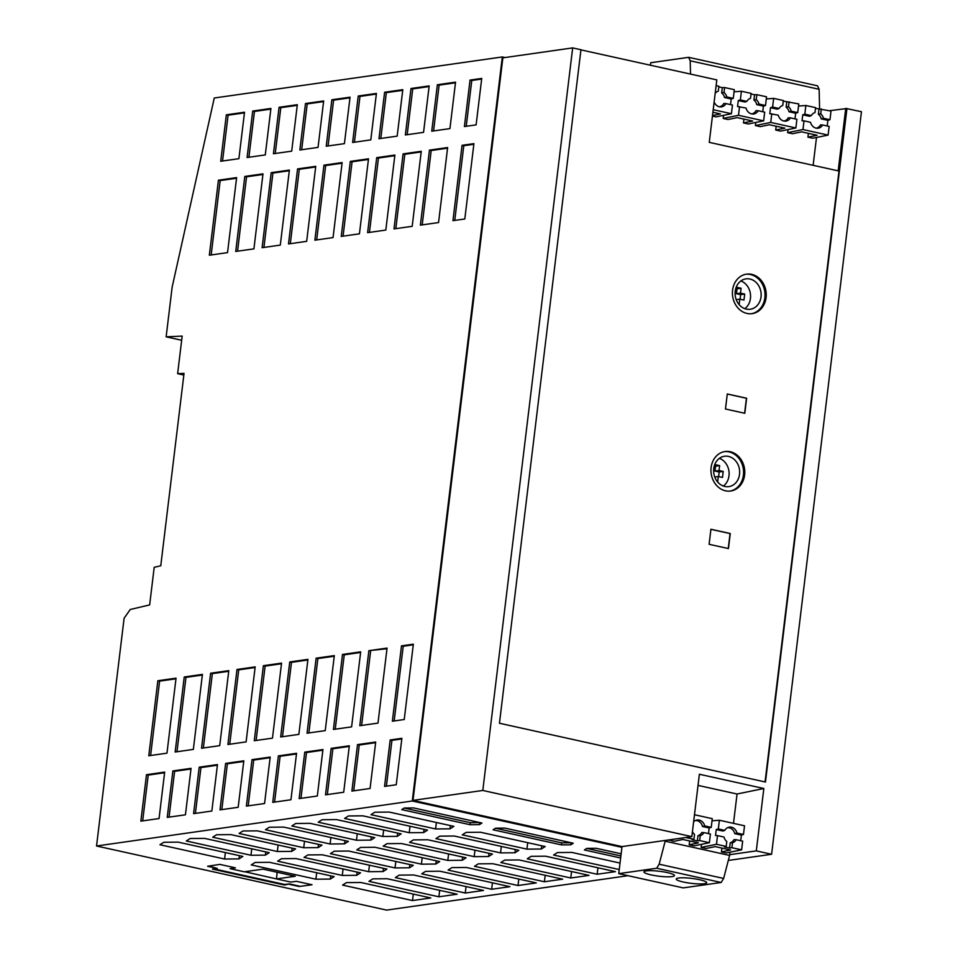 <?xml version="1.0" encoding="UTF-8"?>
<svg xmlns="http://www.w3.org/2000/svg" width="958" height="958" viewBox="0 0 958 958"><rect width="100%" height="100%" fill="white"/><g stroke="black" fill="none" stroke-linecap="round" stroke-linejoin="round"><path stroke-width="1.44" d="M819.605 108.972L819.126 89.286L817.545 85.813L688.622 57.324L650.698 62.737L650.398 65.228M214.065 868.882L284.514 884.45L289.496 883.947L284.442 885.012L212.508 869.122L217.25 868.391L207.611 866.26L219.837 864.391L235.428 867.84L230.064 868.666L244.29 871.804L263.007 869.134L295.232 876.259L276.527 878.929L290.753 882.079L296.429 881.324L312.021 884.761L299.088 886.485L289.448 884.354M230.064 868.666L235.428 867.84M183.84 375.045L177.625 373.668L184.044 373.381L160.764 565.771L154.202 567.316L149.652 604.917L130.228 609.492M504.986 57.54L502.315 56.953L214.269 98.003L172.141 287.172L166.141 336.833L182.176 336.09L177.625 373.668M819.126 89.286L690.203 60.797L688.622 57.324M690.526 74.089L690.203 60.797M736.223 287.172L741.097 288.25L740.498 293.136L744.689 294.058L743.971 300.07L739.78 299.147L739.181 304.033L738.534 303.89M739.78 299.147L736.235 299.65M710.908 529.331L730.056 533.558L728.248 548.515M744.689 294.058L740.63 294.633L736.451 293.711L737.037 288.825L735.768 288.55L735.145 292.022M740.079 299.219L740.63 294.633M740.498 293.136L736.451 293.711M709.1 544.288L710.92 529.259L730.259 533.522L728.439 548.563L709.1 544.288M322.942 749.551L317.326 796.002L299.136 798.601L304.764 752.138L322.942 749.551M349.323 745.791L343.694 792.242L325.516 794.841L331.133 748.378L349.323 745.791M375.704 742.031L370.075 788.482L351.897 791.08L357.514 744.617L375.704 742.031M401.881 738.307L396.253 784.758L384.565 786.422L390.181 739.971L401.881 738.307M164.668 772.1L159.052 818.551L140.862 821.15L146.49 774.687L164.668 772.1M191.049 768.34L185.433 814.803L167.243 817.39L172.871 770.939L191.049 768.34M280.67 736.965L289.747 661.954L307.937 659.355L298.86 734.379L280.67 736.965M367.621 232.662L376.698 157.651L394.888 155.052L385.811 230.076L367.621 232.662M253.918 248.864L235.728 251.451L244.805 176.44L262.995 173.853L253.918 248.864M370.794 139.88L352.616 142.479L358.232 96.016L376.422 93.429L370.794 139.88M429.172 85.909L423.556 132.36L405.366 134.958L410.994 88.495L429.172 85.909M359.43 233.824L341.24 236.422L350.317 161.399L368.507 158.812L359.43 233.824M289.376 170.093L280.299 245.104L262.109 247.691L271.186 172.679L289.376 170.093M326.235 146.227L331.851 99.776L350.041 97.189L344.425 143.64L326.235 146.227M209.347 255.211L218.424 180.2L236.614 177.613L227.537 252.625L209.347 255.211M476.114 124.875L464.414 126.54L470.043 80.089L481.73 78.424L476.114 124.875M270.91 108.458L265.282 154.921L247.104 157.507L252.72 111.056L270.91 108.458M473.923 143.628L462.055 145.329L452.942 220.663L464.81 218.975L473.923 143.628M244.529 112.218L238.901 158.681L220.723 161.267L226.339 114.816L244.529 112.218M378.985 138.718L384.613 92.255L402.803 89.669L397.175 136.12L378.985 138.718M333.049 237.584L314.871 240.183L323.948 165.159L342.126 162.573L333.049 237.584M447.637 147.532L438.56 222.555L420.382 225.142L429.459 150.131L447.637 147.532M455.553 82.148L449.937 128.612L431.747 131.198L437.375 84.747L455.553 82.148M315.745 166.333L306.668 241.344L288.49 243.943L297.567 168.919L315.745 166.333M291.699 151.148L297.327 104.697L279.065 107.296L273.437 153.759L291.699 151.148M299.854 149.987L305.482 103.536L323.66 100.949L318.044 147.4L299.854 149.987M412.191 226.316L394.001 228.902L403.079 153.891L421.269 151.292L412.191 226.316M227.908 744.486L236.997 669.474L255.175 666.876L246.098 741.899L227.908 744.486M351.61 726.859L333.432 729.445L342.509 654.434L360.687 651.847L351.61 726.859M176.044 678.156L166.967 753.168L148.777 755.766L157.854 680.743L176.044 678.156M401.486 645.872L392.373 721.206L404.24 719.518L413.353 644.183L401.486 645.872L403.222 646.255L394.181 720.955M175.158 752.006L184.235 676.983L202.425 674.396L193.348 749.407L175.158 752.006M368.878 650.674L387.068 648.087L377.991 723.098L359.801 725.697L368.878 650.674L386.996 648.734M219.717 745.647L201.539 748.246L210.616 673.223L228.794 670.636L219.717 745.647M334.318 655.607L325.229 730.619L307.051 733.205L316.128 658.194L334.318 655.607M254.289 740.726L263.366 665.714L281.556 663.116L272.479 738.139L254.289 740.726M211.85 811.031L217.466 764.58L199.204 767.178L193.588 813.641L211.85 811.031M220.005 809.869L225.621 763.418L243.811 760.82L238.183 807.283L220.005 809.869M270.192 757.071L264.564 803.523L246.386 806.109L252.002 759.658L270.192 757.071M296.561 753.311L290.945 799.762L272.755 802.349L278.383 755.898L296.561 753.311M502.315 56.953L412.275 801.008L96.542 845.998L124.097 618.257L130.228 609.504M722.308 87.633L724.607 87.537L724.009 92.459L721.673 92.902L722.308 87.633L718.811 86.867M714.764 464.546L719.626 465.624L719.039 470.51L723.23 471.432L722.5 477.443L718.308 476.521L717.722 481.407L717.075 481.263M719.039 470.51L714.979 471.085L715.578 466.199L714.297 465.911L713.674 469.396M723.23 471.432L719.171 472.007L714.979 471.085M719.626 465.624L715.578 466.199M718.62 476.581L719.171 472.007M718.308 476.521L714.764 477.024M244.793 871.732L276.527 878.929M712.501 115.535L720.44 113.918L712.908 112.254M730.212 842.789L729.577 848.058L724.416 846.908L726.176 846.429L726.775 841.507A8.011 6.766 -98.1 0 1 723.997 837.029L717.518 835.604L716.464 844.285L701.136 847.423L705.962 848.489L715.171 846.609L730.643 850.021L721.434 851.901L726.272 852.967L741.612 849.842L731.9 847.698L732.499 842.777A8.011 6.766 -98.1 0 0 736.175 839.723L734.008 839.639A7.676 6.478 81.9 0 1 730.212 842.789L732.499 842.777M729.577 848.058L731.9 847.698M716.464 844.285L726.176 846.429M727.278 394.037L746.426 398.277L744.617 413.233M725.469 409.006L727.29 393.966L746.629 398.241L744.809 413.281L725.469 409.006M724.452 451.613A19.95 16.861 -98.1 0 1 743.408 475.144A19.95 16.861 -98.1 0 1 730.068 491.083M744.629 474.964A19.95 16.861 -98.1 0 1 730.679 491.011A19.95 16.861 -98.1 0 1 711.111 467.564A19.95 16.861 -98.1 0 1 725.05 451.517A19.95 16.861 -98.1 0 1 744.629 474.964M745.911 274.251A19.95 16.861 -98.1 0 1 764.867 297.77A19.95 16.861 -98.1 0 1 751.539 313.709M766.089 297.603A19.95 16.861 -98.1 0 1 752.15 313.637A19.95 16.861 -98.1 0 1 732.571 290.19A19.95 16.861 -98.1 0 1 746.521 274.144A19.95 16.861 -98.1 0 1 766.089 297.603M761.011 296.92A15.34 12.969 81.9 0 0 745.947 278.874A15.34 12.969 81.9 0 0 735.217 291.22A15.34 12.969 81.9 0 0 750.282 309.254A15.34 12.969 81.9 0 0 761.011 296.92M744.809 308.668A15.34 12.969 81.9 0 0 750.449 298.417A15.34 12.969 81.9 0 0 740.869 280.969M741.097 288.25L737.037 288.825M723.35 486.041A15.34 12.969 81.9 0 0 728.99 475.791A15.34 12.969 81.9 0 0 719.398 458.343M713.758 468.594A15.34 12.969 81.9 0 0 728.81 486.628A15.34 12.969 81.9 0 0 739.54 474.282A15.34 12.969 81.9 0 0 724.487 456.248A15.34 12.969 81.9 0 0 713.758 468.594M413.605 874.977L483.527 890.437L465.265 893.036L395.343 877.588L399.187 875.121L413.605 874.977M491.646 889.275L421.712 873.828L425.568 871.361L439.973 871.217L509.907 886.677L491.646 889.275L492.424 882.809M372.818 878.869L387.224 878.737L457.146 894.197L438.884 896.796L368.962 881.348L372.818 878.869M527.235 858.787L531.079 856.32L545.497 856.189L615.419 871.636L597.157 874.247L527.235 858.787M562.657 879.157L544.395 881.755L474.473 866.307L478.329 863.841L492.735 863.709L562.657 879.157M570.776 877.995L500.854 862.547L504.698 860.08L519.116 859.949L589.038 875.396L570.776 877.995L571.567 871.54M619.251 869.541L553.604 855.027L557.46 852.56L571.866 852.428L620.03 863.074M360.843 882.498L430.765 897.957L412.503 900.556L342.581 885.096L346.437 882.629L360.843 882.498M620.652 857.973L584.404 849.962L586.883 848.369L596.175 848.285L621.155 853.806M466.354 867.469L536.288 882.917L518.027 885.515L448.093 870.068L451.948 867.601L466.354 867.469M413.605 807.929L481.946 823.03L479.443 824.634L470.079 824.718L401.737 809.618L404.24 808.013L413.605 807.929M401.115 833.867L397.271 836.334L382.853 836.478L318.212 822.192L322.068 819.725L336.474 819.581L401.115 833.867M204.581 838.382L269.234 852.668L265.378 855.135L250.96 855.266L186.319 840.98L190.175 838.513L204.581 838.382M303.722 847.746L239.081 833.46L242.925 830.993L257.343 830.861L321.984 845.148L318.128 847.614L303.722 847.746L304.5 841.292M291.831 825.952L295.687 823.485L310.093 823.341L374.746 837.627L370.89 840.094L356.484 840.238L291.831 825.952M265.45 829.712L269.306 827.233L283.712 827.101L348.365 841.387L344.509 843.854L330.103 843.998L265.45 829.712M230.962 834.622L295.603 848.908L291.759 851.375L277.341 851.506L212.7 837.22L216.544 834.753L230.962 834.622M409.234 832.718L344.593 818.431L348.437 815.965L362.854 815.833L427.496 830.119L423.652 832.586L409.234 832.718L410.024 826.251M159.938 844.74L163.794 842.274L178.2 842.142L242.853 856.428L238.997 858.895L224.591 859.027L159.938 844.74M453.876 826.359L450.021 828.826L435.615 828.957L370.962 814.671L374.817 812.204L389.223 812.073L453.876 826.359M269.521 862.32L334.174 876.606L330.318 879.073L315.912 879.205L251.259 864.918L255.115 862.451L269.521 862.32M295.902 858.56L360.543 872.846L356.699 875.313L342.281 875.444L277.64 861.158L281.496 858.691L295.902 858.56M322.283 854.799L386.924 869.086L383.08 871.552L368.662 871.684L304.021 857.398L307.865 854.931L322.283 854.799M348.664 851.039L413.305 865.325L409.449 867.792L395.043 867.936L330.39 853.65L334.246 851.183L348.664 851.039M375.033 847.279L439.686 861.565L435.83 864.032L421.424 864.176L356.771 849.89L360.627 847.423L375.033 847.279M401.414 843.531L466.067 857.805L462.211 860.284L447.805 860.416L383.152 846.13L387.008 843.663L401.414 843.531M427.795 839.771L492.436 854.057L488.592 856.524L474.174 856.656L409.533 842.369L413.389 839.903L427.795 839.771M454.176 836.011L518.817 850.297L514.973 852.764L500.555 852.895L435.914 838.609L439.758 836.142L454.176 836.011M480.545 832.251L545.198 846.537L541.342 849.004L526.936 849.135L462.283 834.849L466.139 832.382L480.545 832.251M504.854 828.107L573.255 843.22L570.764 844.812L561.484 844.896L493.083 829.784L495.561 828.191L504.854 828.107M412.275 801.008L621.934 847.339L618.748 873.648L683.21 887.886L721.146 882.486L723.625 878.438L729.613 855.422L665.151 841.184L665.247 840.429L622.029 846.585L413.006 800.397L502.866 57.851L572.668 47.9L482.808 790.458L413.006 800.397M96.542 845.998L386.625 910.1L628.041 875.696M741.612 849.842L742.666 841.148L736.175 839.723M689.664 840.968L689.209 844.776L698.406 842.908L682.934 839.483L673.737 841.364L668.947 839.903M712.022 820.826L719.374 820.24L744.522 825.796L743.468 834.478L741.396 835.101L740.714 840.729M698.035 785.392L737.049 794.014L733.493 823.353M729.613 855.422L729.709 854.68L756.293 850.884L763.837 788.506L737.049 794.014M763.837 788.506L699.376 774.256L691.832 836.645L665.247 840.429M721.434 851.901L721.901 848.093M689.209 844.776L694.047 845.854L709.375 842.717L699.663 840.573L700.262 835.651A8.011 6.766 -98.1 0 0 703.95 832.598L701.783 832.514A7.676 6.478 81.9 0 1 697.975 835.663L697.34 840.932L699.663 840.573M701.136 847.423L701.507 844.321M730.008 852.213L729.709 854.68M719.374 820.24L718.332 828.933L724.811 830.358A8.011 6.766 -98.1 0 1 728.451 827.317A8.011 6.766 -98.1 0 1 736.989 833.053L734.738 833.628L741.396 835.101M736.989 833.053L743.468 834.478M765.059 781.944L846.549 108.565L861.458 111.715L771.597 854.273L728.308 860.44M846.549 108.565L829.472 110.709M276.539 878.749L277.125 872.259M312.021 884.761L299.088 886.485M299.147 886.078L289.496 883.947M208.724 866.092L217.25 868.391M846.956 108.505L765.454 782.027L499.453 723.242L580.955 49.732L572.668 47.9M721.146 882.486L656.685 868.235L659.164 864.2L665.151 841.184M723.625 878.438L659.164 864.2M724.811 830.358L722.919 831.017L716.261 829.544L718.332 828.933M668.9 840.298L675.174 839.016M734.738 833.628A7.676 6.478 81.9 0 0 727.493 827.724M717.518 835.604L715.53 835.556L716.261 829.544M166.141 336.833L181.673 340.258M692.43 831.688A8.011 6.766 -98.1 0 0 694.538 834.382L693.951 839.316L692.179 839.795L697.34 840.932M685.772 837.508L693.951 839.316M709.375 842.717L710.429 834.035L703.95 832.598M708.489 833.604L709.171 827.975L702.501 826.503A7.676 6.478 81.9 0 0 695.257 820.599M697.975 835.663L700.262 835.651M693.616 821.844A8.011 6.766 -98.1 0 1 696.215 820.204A8.011 6.766 -98.1 0 1 704.753 825.928L711.231 827.365L709.171 827.975M702.501 826.503L704.753 825.928M694.478 814.731L712.285 818.671L711.231 827.365M651.105 874.894A15.34 2.479 6.9 0 1 643.98 871.888A15.34 2.479 6.9 0 1 651.979 870.69A15.34 2.479 6.9 0 1 667.331 872.582A15.34 2.479 6.9 0 1 674.444 875.576A15.34 2.479 6.9 0 1 666.445 876.786A15.34 2.479 6.9 0 1 651.105 874.894M699.568 879.707A15.34 2.479 6.9 0 1 706.681 882.701A15.34 2.479 6.9 0 1 698.681 883.911A15.34 2.479 6.9 0 1 683.329 882.019A15.34 2.479 6.9 0 1 676.216 879.013A15.34 2.479 6.9 0 1 684.216 877.815A15.34 2.479 6.9 0 1 699.568 879.707M656.685 868.235L618.748 873.648M621.934 847.339L622.029 846.585M395.043 867.936L395.822 861.47M409.449 867.792L409.844 864.559M382.853 836.478L383.643 830.011M397.271 836.334L397.654 833.113M597.157 874.247L597.936 867.78M250.96 855.266L251.75 848.8M265.378 855.135L265.761 851.901M315.912 879.205L316.691 872.738M330.318 879.073L330.714 875.84M474.174 856.656L474.964 850.189M488.592 856.524L488.975 853.291M342.281 875.444L343.072 868.978M356.699 875.313L357.083 872.079M500.555 852.895L501.345 846.429M514.973 852.764L515.356 849.53M368.662 871.684L369.453 865.23M383.08 871.552L383.463 868.319M356.484 840.238L357.262 833.771M370.89 840.094L371.285 836.861M330.103 843.998L330.881 837.531M344.509 843.854L344.904 840.621M421.424 864.176L422.203 857.709M435.83 864.032L436.225 860.811M277.341 851.506L278.131 845.04M291.759 851.375L292.142 848.141M423.652 832.586L424.035 829.353M224.591 859.027L225.369 852.56M238.997 858.895L239.392 855.662M620.892 855.937L586.823 848.417M435.615 828.957L436.393 822.491M450.021 828.826L450.416 825.592M438.884 896.796L439.674 890.329M465.265 893.036L466.043 886.569M544.395 881.755L545.186 875.301M518.027 885.515L518.805 879.049M447.805 860.416L448.584 853.949M462.211 860.284L462.606 857.051M526.936 849.135L527.714 842.669M541.342 849.004L541.737 845.77M318.128 847.614L318.523 844.381M412.503 900.556L413.293 894.089M479.778 822.551L470.318 822.683L404.156 808.061M470.079 824.718L470.318 822.683M479.443 824.634L479.695 822.599M571.076 842.741L561.723 842.872L495.502 828.227M570.764 844.812L571.016 842.777M561.484 844.896L561.723 842.872M580.943 49.876L716.824 79.897L709.255 142.359L838.178 170.847L845.746 108.386M816.503 137.461L813.126 165.315M771.597 854.273L756.293 850.884M712.441 116.062L716.069 116.864L731.409 113.727L713.207 109.715M776.16 126.228L775.705 130.037L780.53 131.102L795.87 127.977L796.924 119.283L790.446 117.858A8.011 6.766 -98.1 0 1 784.949 121.151A8.011 6.766 -98.1 0 1 778.267 115.164L769.789 113.691L770.519 107.679L777.178 109.152L779.07 108.493L772.591 107.057L773.645 98.375L766.292 98.961M755.766 122.456L755.395 125.546L760.233 126.624L769.43 124.744L784.901 128.156L775.705 130.037M807.929 137.162L817.138 135.282L801.666 131.857L792.458 133.737L787.632 132.671L802.96 129.546L828.095 135.102L812.767 138.227L807.929 137.162L808.396 133.354M763.634 120.852L738.498 115.295L723.17 118.433L727.996 119.499L737.205 117.618L752.665 121.031L743.468 122.911L748.306 123.977L763.634 120.852L764.688 112.158L758.209 110.733A8.011 6.766 -98.1 0 1 752.713 114.038A8.011 6.766 -98.1 0 1 746.031 108.038L737.564 106.566L738.295 100.554L740.354 99.943L741.408 91.249L734.056 91.836M723.17 118.433L723.541 115.331M743.468 122.911L743.935 119.103M787.632 132.671L788.003 129.581M755.395 125.546L770.735 122.42L795.87 127.977M789.069 101.776L788.47 106.709A8.011 6.766 -98.1 0 1 791.248 111.188L797.727 112.613L798.78 103.931L783.273 101.105M797.727 112.613L795.655 113.236L788.997 111.763A7.676 6.478 81.9 0 0 786.135 107.14L786.769 101.883M794.984 118.852L795.655 113.236M779.07 108.493A8.011 6.766 -98.1 0 1 782.71 105.452A8.011 6.766 -98.1 0 1 782.758 105.44L783.345 100.518L773.645 98.375M783.919 121.043A7.676 6.478 81.9 0 0 788.266 117.774L790.446 117.858M770.735 122.42L771.777 113.727M770.519 107.679L772.591 107.057M788.47 106.709L786.135 107.14M788.997 111.763L791.248 111.188M802.96 129.546L804.013 120.852L802.026 120.816L802.756 114.804L804.816 114.182L805.87 105.488L798.517 106.075M828.095 135.102L829.149 126.408L822.671 124.971A8.011 6.766 -98.1 0 1 817.174 128.276A8.011 6.766 -98.1 0 1 810.492 122.289L804.013 120.852M829.963 119.738L831.017 111.044L819.006 108.996L818.371 114.265A7.676 6.478 81.9 0 1 821.234 118.888L823.485 118.301L829.963 119.738L827.892 120.361L821.234 118.888M827.209 125.977L827.892 120.361M802.756 114.804L809.414 116.277L811.294 115.619L804.816 114.182M816.144 128.156A7.676 6.478 81.9 0 0 820.503 124.899L822.671 124.971M819.006 108.996L815.509 108.23M811.294 115.619A8.011 6.766 -98.1 0 1 814.935 112.577A8.011 6.766 -98.1 0 1 814.983 112.565L814.875 112.601M814.983 112.565L815.581 107.643L805.87 105.488M823.485 118.301A8.011 6.766 -98.1 0 0 820.707 113.822L821.305 108.901M820.707 113.822L818.371 114.265M738.498 115.295L739.552 106.613M741.408 91.249L751.12 93.393L750.521 98.315A8.011 6.766 -98.1 0 0 750.473 98.327A8.011 6.766 -98.1 0 0 746.833 101.368L740.354 99.943M746.833 101.368L744.953 102.027L738.295 100.554M751.683 113.918A7.676 6.478 81.9 0 0 756.042 110.649L758.209 110.733M762.748 111.739L763.43 106.11L756.772 104.638A7.676 6.478 81.9 0 0 753.91 100.015L754.545 94.758L751.048 93.98M756.245 99.584A8.011 6.766 -98.1 0 1 759.023 104.063L765.502 105.488L766.544 96.806L756.844 94.662L756.245 99.584L753.91 100.015M756.844 94.662L754.545 94.758M756.772 104.638L759.023 104.063M765.502 105.488L763.43 106.11M724.607 87.537L734.319 89.681L733.265 98.375L731.194 98.985L724.535 97.512A7.676 6.478 81.9 0 0 721.673 92.902M730.523 104.614L731.194 98.985M714.141 101.979A8.011 6.766 -98.1 0 0 720.488 106.913A8.011 6.766 -98.1 0 0 725.984 103.608L732.463 105.045L731.409 113.727M716.117 85.657L718.883 86.268L718.296 91.202A8.011 6.766 -98.1 0 0 718.249 91.214A8.011 6.766 -98.1 0 0 715.183 93.381M724.009 92.459A8.011 6.766 -98.1 0 1 726.787 96.938L733.265 98.375M719.458 106.793A7.676 6.478 81.9 0 0 723.805 103.524L725.984 103.608M724.535 97.512L726.787 96.938M482.808 790.458L691.832 836.645M354.436 142.215L359.98 96.399L376.338 94.076M359.98 96.399L358.232 96.016M256.109 740.462L265.115 666.097L281.472 663.762M265.115 666.097L263.366 665.714M433.567 130.935L439.111 85.13L455.481 82.795M439.111 85.13L437.375 84.747M422.203 224.891L431.196 150.514L447.566 148.179M431.196 150.514L429.459 150.131M316.679 239.919L325.684 165.542L342.054 163.219M325.684 165.542L323.948 165.159M380.805 138.455L386.349 92.639L402.719 90.315M386.349 92.639L384.613 92.255M222.543 161.004L228.088 115.2L244.446 112.864M228.088 115.2L226.339 114.816M248.194 805.858L253.738 760.041L270.108 757.706M253.738 760.041L252.002 759.658M248.912 157.256L254.457 111.439L270.827 109.104M254.457 111.439L252.72 111.056M466.235 126.288L471.779 80.472L481.646 79.059M471.779 80.472L470.043 80.089M395.822 228.639L404.815 154.274L421.185 151.939M404.815 154.274L403.079 153.891M301.674 149.735L307.219 103.919L323.588 101.584M307.219 103.919L305.482 103.536M290.31 243.679L299.303 169.303L315.673 166.979M299.303 169.303L297.567 168.919M203.359 747.982L212.353 673.618L228.722 671.283M212.353 673.618L210.616 673.223M361.621 725.434L370.626 651.057M176.979 751.743L185.972 677.378L202.342 675.043M185.972 677.378L184.235 676.983M300.956 798.337L306.5 752.521L322.87 750.198M306.5 752.521L304.764 752.138M199.204 767.178L200.952 767.562L195.408 813.378M200.952 767.562L217.394 765.226M229.728 744.222L238.734 669.858L236.997 669.474M263.929 247.439L272.922 173.063L289.292 170.728M272.922 173.063L271.186 172.679M237.548 251.2L246.553 176.823L262.911 174.488M246.553 176.823L244.805 176.44M238.734 669.858L255.103 667.522M462.055 145.329L463.792 145.712L454.763 220.4M282.49 736.714L291.483 662.337L307.853 660.002M291.483 662.337L289.747 661.954M353.706 790.817L359.25 745.013L375.62 742.678M359.25 745.013L357.514 744.617M335.24 729.194L344.245 654.817L360.615 652.482M344.245 654.817L342.509 654.434M386.385 786.159L391.93 740.354L401.797 738.941M391.93 740.354L390.181 739.971M327.337 794.577L332.881 748.761L349.239 746.438M332.881 748.761L331.133 748.378M343.06 236.159L352.065 161.794L368.435 159.459M352.065 161.794L350.317 161.399M150.598 755.503L159.603 681.126L175.961 678.803M159.603 681.126L157.854 680.743M142.682 820.886L148.227 775.082L164.596 772.747M148.227 775.082L146.49 774.687M274.575 802.097L280.119 756.281L296.489 753.946M280.119 756.281L278.383 755.898M211.167 254.96L220.172 180.583L236.542 178.248M220.172 180.583L218.424 180.2M308.871 732.954L317.864 658.577L334.234 656.242M317.864 658.577L316.128 658.194M221.825 809.618L227.369 763.801L243.727 761.466M227.369 763.801L225.621 763.418M407.186 134.695L412.73 88.89L429.1 86.555M412.73 88.89L410.994 88.495M279.065 107.296L280.802 107.679L275.257 153.496M280.802 107.679L297.243 105.344M473.851 144.275L463.792 145.712M169.063 817.126L174.607 771.322L190.977 768.987M174.607 771.322L172.871 770.939M369.441 232.399L378.446 158.034L394.804 155.699M378.446 158.034L376.698 157.651M328.055 145.975L333.6 100.159L349.957 97.824M333.6 100.159L331.851 99.776M413.269 644.818L403.222 646.255"/></g></svg>
